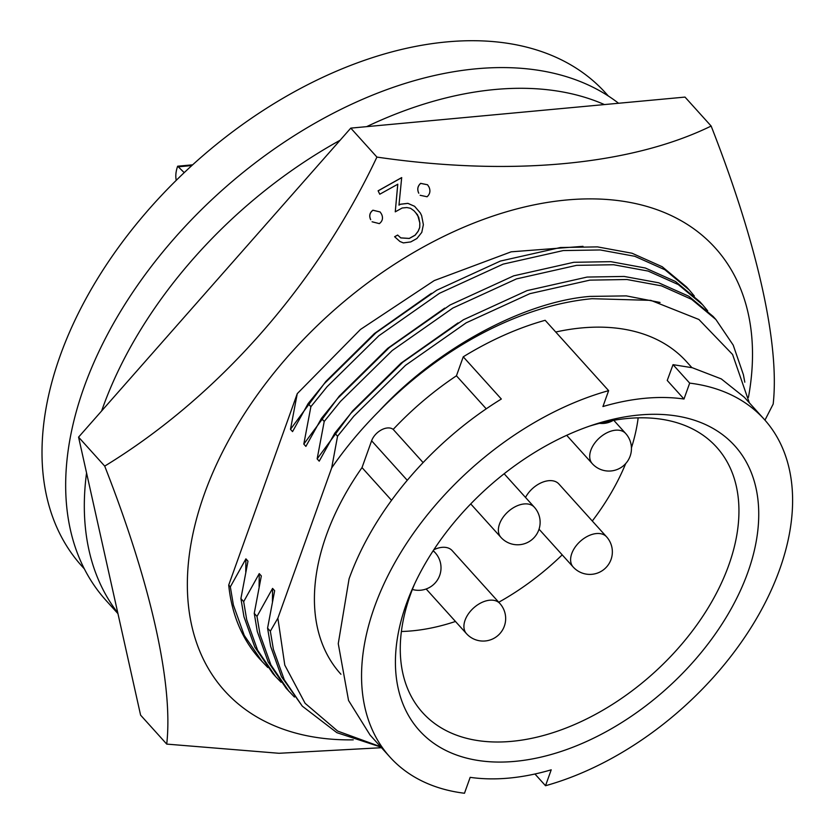 <?xml version="1.0" encoding="UTF-8"?>
<svg xmlns="http://www.w3.org/2000/svg" width="835" height="835" viewBox="0 0 835 835"><rect width="100%" height="100%" fill="white"/><g stroke="black" fill="none" stroke-linecap="round" stroke-linejoin="round"><path stroke-width="1.25" d="M184.222 172.636L177.657 166.207A35.654 22.576 137.9 0 0 177.646 166.249A35.654 22.576 137.9 0 0 176.258 180.329M606.565 536.822A22.503 14.258 137.9 0 0 596.42 533.555A22.503 14.258 137.9 0 0 571.756 553.584A22.503 14.258 137.9 0 0 573.144 566.975A22.503 22.503 0 0 0 610.813 560.087A22.503 22.503 0 0 0 606.565 536.822L558.865 483.966A22.503 14.258 137.9 0 0 542.228 482.338A22.503 14.258 137.9 0 0 525.518 497.441M499.862 603.475A22.503 14.258 137.9 0 0 489.717 600.208A22.503 14.258 137.9 0 0 465.064 620.238A22.503 14.258 137.9 0 0 466.441 633.629A22.503 22.503 0 0 0 504.121 626.741A22.503 22.503 0 0 0 499.862 603.475L452.173 550.62A22.503 14.258 137.9 0 0 433.814 549.754M604.425 104.573A357.944 226.713 137.9 0 0 366.648 126.649M340.064 140.28A357.944 226.713 137.9 0 0 102.684 407.991A357.944 226.713 137.9 0 0 101.64 410.945M618.558 103.258A357.944 226.713 137.9 0 0 328.322 115.835A357.944 226.713 137.9 0 0 84.022 387.304A357.944 226.713 137.9 0 0 105.972 600.375L117.954 613.652M608.36 96.035L605.761 93.155A352.902 223.519 137.9 0 0 446.725 41.917A352.902 223.519 137.9 0 0 112.913 255.197A352.902 223.519 137.9 0 0 81.715 565.963L84.314 568.844M245.761 571.954L245.907 558.845L247.985 561.151L240.908 598.57L243.674 601.638L259.247 573.624L259.09 586.734M294.442 697.058L286.196 688.311L268.16 661.894L257.295 631.552L254.247 613.349L261.324 575.931L259.247 573.624M380.645 746.761L337.684 731.095L305.099 703.3L284.787 665.119L277.867 618.203L331.672 467.934C345.471 447.925 361.273 429.002 379.059 411.164C436.621 348.602 524.004 301.633 589.99 296.404L626.334 295.893L660.057 302.458M272.429 601.513L272.575 588.404L274.652 590.7L267.576 628.129L270.342 631.197L277.867 618.203M455.472 621.47A198.062 125.448 -42.1 0 1 412.125 630.853A198.062 125.448 -42.1 0 1 401.374 631.49M414.588 583.968A198.062 125.448 137.9 0 0 422.562 712.579A198.062 125.448 137.9 0 0 511.813 741.334A198.062 125.448 137.9 0 0 699.156 621.647A198.062 125.448 137.9 0 0 716.66 447.236A198.062 125.448 137.9 0 0 627.409 418.481A198.062 125.448 137.9 0 0 589.541 426.111M639.078 415.016A212.466 134.571 137.9 0 0 593.925 424.639A212.466 134.571 137.9 0 0 412.667 588.174A212.466 134.571 137.9 0 0 515.07 761.353A212.466 134.571 137.9 0 0 747.857 572.33A212.466 134.571 137.9 0 0 639.078 415.016M534.953 774.003L545.526 785.725A252.076 159.662 137.9 0 0 755.08 621A252.076 159.662 137.9 0 0 764.234 419.327L744.392 397.324L721.283 378.902L692.298 367.734L673.031 364.665L667.238 380.457L683.99 399.026A232.986 147.576 -42.1 0 0 602.933 406.541L608.631 390.644L545.161 320.296A252.076 159.662 137.9 0 0 463.248 356.816L456.442 375.802A232.986 147.576 137.9 0 0 393.191 429.399A14.404 9.122 137.9 0 0 381.501 429.837A14.404 9.122 137.9 0 0 371.617 440.786L362.014 467.6A232.986 147.576 137.9 0 0 340.628 673.908L340.93 674.262M545.526 785.725L551.215 769.818A232.986 147.576 -42.1 0 1 509.089 778.084A232.986 147.576 -42.1 0 1 470.168 777.343L464.479 793.25A252.076 159.662 137.9 0 1 389.924 757.042A252.076 159.662 137.9 0 1 399.078 555.369A252.076 159.662 137.9 0 1 608.631 390.644M362.014 467.6L391.531 500.311M410.757 241.92L416.895 238.518L421.779 232.391L423.376 224.678L421.633 215.66L420.339 212.967L414.588 206.297L407.908 203.396L400.508 204.262L398.973 205.118L401.687 177.584L378.109 190.808L379.758 194.231L397.794 184.222L395.258 211.839L402.157 208.009L406.791 207.539L410.528 208.28L413.962 210.733L417.615 214.908L419.848 223.039L419.734 227.527L418.158 231.316L415.162 235.209L409.307 238.466L400.79 237.923L397.7 235.105L394.611 236.722L399.892 241.472L403.347 242.901L410.757 241.92M401.729 177.636L378.151 190.86L379.758 194.231M418.773 193.209L418.732 193.167C416.999 189.347 417.636 186.08 420.642 183.345L427.551 184.765L420.683 183.397C417.677 186.09 417.041 189.368 418.773 193.209L418.732 193.167M748.431 397.397A330.441 209.293 137.9 0 0 420.631 248.506A330.441 209.293 137.9 0 0 189.555 553.062A330.441 209.293 137.9 0 0 353.257 739.852M381.501 747.711L279.015 753.285L166.729 744.1C173.346 684.616 151.177 584.636 104.709 466.107C217.705 397.095 316.006 285.935 376.919 157.084C509.642 176.498 630.3 165.528 711.149 126.054C757.627 244.582 779.796 344.573 773.179 404.056L764.964 420.141M398.921 205.076L400.466 204.21L407.866 203.343L414.588 206.297M394.611 236.722L397.648 235.052L400.748 237.871L409.265 238.413L415.12 235.157L418.116 231.264L419.692 227.475L419.807 222.997L418.721 217.267L415.684 212.706M395.258 211.839L397.752 184.18M370.709 219.688L370.656 219.636C368.934 215.858 369.686 212.706 372.911 210.201L380.144 211.975L372.953 210.253C369.738 212.716 368.986 215.858 370.709 219.688L370.656 219.636M431.392 293.346L374.435 333.52L325.827 381.47L290.476 429.315L297.26 393.64L228.717 585.064L230.335 586.859L245.907 558.845M297.26 393.64L360.48 329.449L434.231 280.581L511.197 251.815L583.018 246.335M267.774 667.499L259.779 659.024A283.044 179.274 -42.1 0 1 228.717 585.064M711.149 126.054L685.013 97.09L350.783 128.12L78.573 437.133L140.593 715.136L166.729 744.1M376.919 157.084L350.783 128.12M104.709 466.107L78.573 437.133M372.086 221.776L379.351 223.623C382.555 221.139 383.296 217.977 381.564 214.146L380.144 211.975M420.141 195.286L427.082 196.768C430.056 194.044 430.683 190.756 428.95 186.915L427.551 184.765M463.248 356.816L501.334 399.026A252.076 159.662 137.9 0 0 349.072 578.853L338.258 643.649L348.55 700.481L370.072 735.04L389.924 757.042M673.031 364.665L689.679 383.119L683.99 399.026M764.234 419.327A252.076 159.662 137.9 0 0 689.679 383.119M691.902 367.64L686.6 361.764A232.986 147.576 137.9 0 0 555.734 332.017M638.17 417.844A198.062 125.448 -42.1 0 1 631.448 447.8M625.697 463.582A198.062 125.448 -42.1 0 1 592.297 521.009M562.205 554.857A198.062 125.448 -42.1 0 1 498.745 602.244M456.442 375.802L486.231 408.816M393.191 429.399L423.105 462.569M379.059 411.164A268.86 170.288 137.9 0 1 592.067 298.7L650.82 300.36L698.895 319.481L732.577 354.478L749.308 402.773M380.948 747.095L336.87 732.671L302.291 706.149L284.255 679.742L273.4 649.39L270.342 631.197M302.291 706.149L281.489 676.674L270.634 646.332L267.576 628.129M288.952 691.359L270.916 664.952L260.061 634.61L257.003 616.418L272.575 588.404M331.672 467.934L337.559 436.225L353.779 416.237L405.518 365.333L466.18 322.832L529.818 293.68L589.886 280.132L626.928 279.516L661.456 285.852L691.63 299.348L715.898 319.523L733.213 345.116L743.4 374.727L744.799 382.169M254.247 613.349L257.003 616.418M337.559 436.225L334.793 433.156L351.013 413.168L402.752 362.265L463.415 319.763L527.052 290.611L587.12 277.063L624.163 276.448L658.69 282.794L688.865 296.279L713.142 316.455L715.929 319.555M334.793 433.156L319.22 461.17L317.143 458.874L352.495 411.029L401.103 363.079L458.06 322.905M317.143 458.874L324.22 421.445L340.44 401.458L392.179 350.554L452.841 308.052L516.479 278.9L576.557 265.353L613.6 264.737L648.127 271.072L678.291 284.568L702.569 304.744L707.673 310.818M281.103 682.278L275.613 676.58L257.587 650.173L246.732 619.831L243.674 601.638M324.22 421.445L321.454 418.377L337.674 398.389L389.413 347.485L450.075 304.984L513.713 275.832L573.791 262.294L610.834 261.668L645.361 268.014L675.525 281.51L699.803 301.685M272.857 673.521L254.821 647.115L243.966 616.773L240.908 598.57M321.454 418.377L305.881 446.391L303.804 444.095L339.167 396.249L387.764 348.299L444.731 308.125M303.804 444.095L310.891 406.666L327.111 386.678L378.85 335.774L439.513 293.273L503.15 264.121L563.218 250.573L600.261 249.957L634.788 256.293L664.963 269.788L689.24 289.964L694.334 296.039M262.284 661.811L244.248 635.393L233.393 605.062L230.335 586.859M310.891 406.666L308.125 403.597L324.345 383.609L376.084 332.706L436.747 290.215L500.384 261.063L560.452 247.515L597.505 246.889L632.032 253.235L662.207 266.73L686.485 286.916L689.261 289.995M308.125 403.597L292.553 431.611L290.476 429.315M86.558 472.944A357.944 226.713 137.9 0 0 117.777 612.859M177.657 166.207L192.655 164.819M178.158 166.823L191.852 165.549M524.192 503.943A22.503 14.258 137.9 0 0 499.528 523.962A22.503 14.258 137.9 0 0 500.916 537.364A22.503 22.503 0 0 0 538.585 530.465A22.503 22.503 0 0 0 534.337 507.21A22.503 14.258 137.9 0 0 524.192 503.943M433.271 550.589L435.202 552.728A22.503 14.258 137.9 0 0 433.021 550.964M615.52 430.202A22.503 14.258 137.9 0 0 590.856 450.222A22.503 14.258 137.9 0 0 592.234 463.623A22.503 22.503 0 0 0 629.914 456.724A22.503 22.503 0 0 0 625.655 433.469A22.503 14.258 137.9 0 0 615.52 430.202M371.617 440.786L407.25 480.282M504.152 473.758L534.337 507.21M412.365 589.468A22.503 22.503 0 0 0 435.202 552.728M613.777 420.297L625.655 433.469M599.551 423.324A21.606 21.606 0 0 0 613.161 420.412M702.59 304.775L699.834 301.706M275.613 676.58L272.868 673.532M426.153 588.978L466.441 633.629M566.694 435.306L592.234 463.623M539.045 529.192L573.144 566.975M470.731 503.912L500.916 537.364"/></g></svg>
